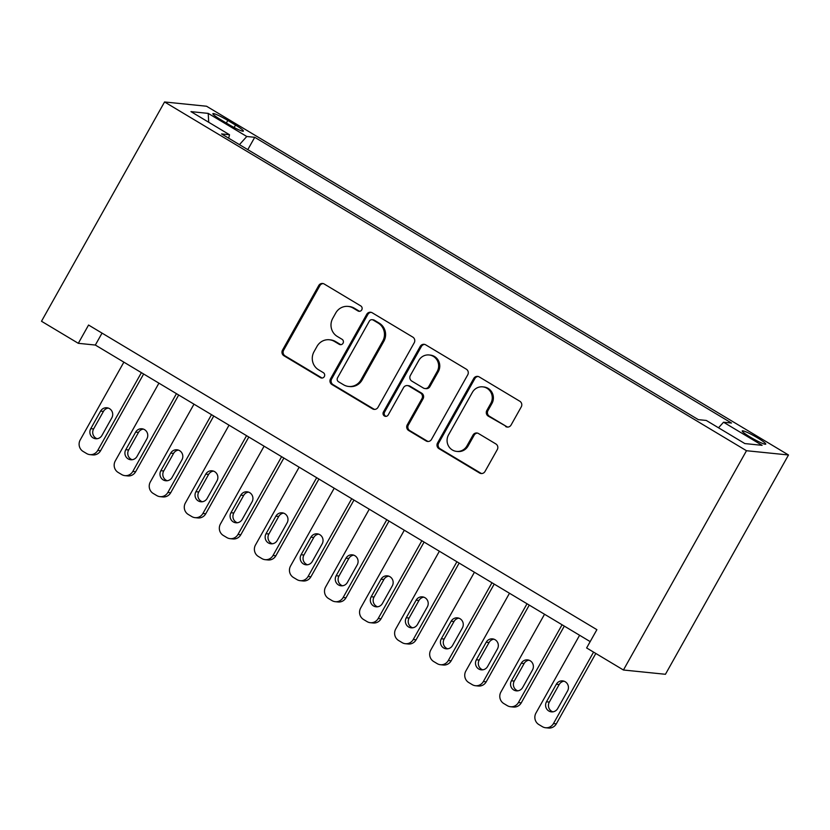 <?xml version="1.0" encoding="UTF-8"?>
<svg xmlns="http://www.w3.org/2000/svg" width="830" height="830" viewBox="0 0 830 830"><rect width="100%" height="100%" fill="white"/><g stroke="black" fill="none" stroke-linecap="round" stroke-linejoin="round"><path stroke-width="1.25" d="M361.756 309.87A2.895 2.791 -84.2 0 0 360.76 305.917L324.198 284.005A4.14 3.984 -84.2 0 0 318.741 285.53L282.511 350.104A4.14 3.984 -84.2 0 0 283.933 355.759L320.494 377.671A2.895 2.791 -84.2 0 0 324.312 376.602A2.895 2.791 -84.2 0 0 323.316 372.649L318.585 369.807A13.249 12.751 -84.2 0 1 314.01 351.733L317.029 346.349A13.249 12.751 -84.2 0 1 334.49 341.472L339.221 344.305A2.895 2.791 -84.2 0 0 343.039 343.236A2.895 2.791 -84.2 0 0 342.033 339.283L337.302 336.451A13.249 12.751 -84.2 0 1 332.737 318.367L335.756 312.983A13.249 12.751 -84.2 0 1 353.207 308.106L357.938 310.939A2.895 2.791 -84.2 0 0 361.756 309.87M757.614 437.898A13.498 1.504 29.3 0 0 742.217 430.915A13.498 1.504 29.3 0 0 750.351 437.151A13.498 1.504 29.3 0 0 765.748 444.133A13.498 1.504 29.3 0 0 757.614 437.898M505.626 426.537A4.14 3.984 -84.2 0 0 511.083 425.012L521.25 406.897A4.14 3.984 -84.2 0 0 519.819 401.243L479.211 376.913A4.14 3.984 -84.2 0 0 473.764 378.439L437.524 443.013A4.14 3.984 -84.2 0 0 438.956 448.657L479.553 472.996A4.14 3.984 -84.2 0 0 485.011 471.471L497.295 449.58A4.14 3.984 -84.2 0 0 495.863 443.936L478.485 433.519A4.14 3.984 -84.2 0 0 473.027 435.045L466.937 445.897A11.07 10.655 -84.2 0 1 456.614 451.396A11.07 10.655 -84.2 0 1 448.532 434.868L472.384 392.351A11.07 10.655 -84.2 0 1 482.718 386.853A11.07 10.655 -84.2 0 1 490.8 403.39L486.826 410.466A4.14 3.984 -84.2 0 0 488.248 416.12L506.757 426.651A4.14 3.984 -84.2 0 0 507.794 427.077M164.558 101.966L41.5 321.262L78.311 343.319L88.561 325.038L596.884 629.669L586.623 647.95L623.434 670.007L746.492 450.721L164.558 101.966L206.566 106.24L788.5 454.985L746.492 450.721M414.232 342.759A4.14 3.984 -84.2 0 0 412.801 337.105L372.203 312.775A4.14 3.984 -84.2 0 0 366.746 314.3L330.506 378.874A4.14 3.984 -84.2 0 0 331.938 384.529L372.535 408.858A4.14 3.984 -84.2 0 0 377.992 407.333L414.232 342.759M425.707 344.844L466.315 369.174A4.14 3.984 -84.2 0 1 467.736 374.828L431.507 439.402A4.14 3.984 -84.2 0 1 426.049 440.927L408.671 430.511A4.14 3.984 -84.2 0 1 407.24 424.867L421.941 398.67A4.14 3.984 -84.2 0 0 420.509 393.026L408.983 386.116A4.14 3.984 -84.2 0 0 403.525 387.641L388.233 414.907A2.895 2.791 -84.2 0 1 385.525 416.349A2.895 2.791 -84.2 0 1 383.408 412.022L420.25 346.369A4.14 3.984 -84.2 0 1 425.707 344.844M220.77 119.717L228.478 124.344A13.073 1.453 29.3 0 0 243.398 131.099A13.073 1.453 29.3 0 0 235.513 125.06L227.804 120.433A13.073 1.453 29.3 0 0 212.885 113.679A13.073 1.453 29.3 0 0 220.77 119.717M718.521 427.792L723.542 422.221L731.489 423.03L254.727 137.303L246.78 136.494L239.445 144.638M723.542 422.221L762.106 445.326L744.842 443.573L706.288 420.457L698.341 419.658L221.569 133.931L229.516 134.74L190.962 111.625L208.216 113.388L246.78 136.494M623.434 670.007L665.442 674.282L788.5 454.985M78.311 343.319L95.336 345.052L590.182 641.611M102.038 333.12L95.336 345.052M247.797 149.649L254.727 137.303M228.686 138.195L229.516 134.74M208.714 122.269L208.216 113.388M359.629 311.312A2.895 2.791 -84.2 0 1 359.079 311.053L354.348 308.221A13.249 12.751 -84.2 0 0 349.243 306.519L348.102 306.405M329.386 339.771L330.516 339.885A13.249 12.751 -84.2 0 1 335.621 341.587L340.352 344.419A2.895 2.791 -84.2 0 0 340.912 344.668M323.171 283.58A4.14 3.984 -84.2 0 0 319.882 285.644L283.642 350.219A4.14 3.984 -84.2 0 0 285.074 355.873L321.635 377.785A2.895 2.791 -84.2 0 0 322.185 378.034M371.166 312.35A4.14 3.984 -84.2 0 0 367.877 314.414L331.647 378.988A4.14 3.984 -84.2 0 0 333.069 384.643L373.676 408.972A4.14 3.984 -84.2 0 0 374.704 409.408M373.168 320.069A2.895 2.791 -84.2 0 0 369.35 321.137L337.54 377.816A2.895 2.791 -84.2 0 0 338.536 381.769L343.527 384.757A13.249 12.751 -84.2 0 0 360.988 379.881L382.723 341.14A13.249 12.751 -84.2 0 0 378.158 323.057L373.168 320.069L374.299 320.183A2.895 2.791 -84.2 0 0 373.189 319.809L372.048 319.695M348.631 386.458L349.762 386.573A13.249 12.751 -84.2 0 0 362.119 379.995L360.988 379.881M374.299 320.183L379.289 323.171A13.249 12.751 -84.2 0 1 383.865 341.255L362.119 379.995M407.385 385.587L408.526 385.701A4.14 3.984 -84.2 0 1 410.124 386.23L421.65 393.14A4.14 3.984 -84.2 0 1 423.072 398.784L408.381 424.981A4.14 3.984 -84.2 0 0 409.802 430.625L427.18 441.041A4.14 3.984 -84.2 0 0 428.218 441.467M424.68 344.409A4.14 3.984 -84.2 0 0 421.391 346.483L384.549 412.137A2.895 2.791 -84.2 0 0 386.106 416.338M437.192 371.498A11.07 10.655 -84.2 0 0 429.1 354.97A11.07 10.655 -84.2 0 0 418.776 360.469L410.373 375.44A4.14 3.984 -84.2 0 0 411.805 381.095L423.331 388.004A4.14 3.984 -84.2 0 0 428.788 386.479L437.192 371.498L438.323 371.612A11.07 10.655 -84.2 0 0 430.241 355.084L429.1 354.97M424.929 388.533L426.06 388.648A4.14 3.984 -84.2 0 0 429.919 386.593L428.788 386.479M438.323 371.612L429.919 386.593M482.718 386.853L483.849 386.967A11.07 10.655 -84.2 0 1 491.931 403.505L487.957 410.591A4.14 3.984 -84.2 0 0 489.389 416.235L506.757 426.651M456.614 451.396L457.755 451.51A11.07 10.655 -84.2 0 0 468.079 446.011L466.937 445.897M477.458 433.094A4.14 3.984 -84.2 0 0 474.169 435.159L468.079 446.011M478.184 376.478A4.14 3.984 -84.2 0 0 474.895 378.553L438.655 443.127A4.14 3.984 -84.2 0 0 440.087 448.771L480.695 473.11A4.14 3.984 -84.2 0 0 481.722 473.536M141.401 372.649L97.743 450.441A8.435 8.124 -84.2 0 1 86.631 453.543L83.125 451.447A8.435 8.124 -84.2 0 1 80.219 439.931L123.867 362.15M143.642 373.998L100.586 450.721A8.435 8.124 95.8 0 1 92.721 454.913L89.879 454.622M108.294 408.08A6.744 6.495 -84.2 0 0 103.439 411.41L93.593 428.954A6.744 6.495 -84.2 0 0 97.12 438.717M101.976 435.387L111.822 417.843A6.744 6.495 -84.2 0 0 106.894 407.769A6.744 6.495 -84.2 0 0 100.596 411.12L90.761 428.664A6.744 6.495 -84.2 0 0 95.678 438.738A6.744 6.495 -84.2 0 0 101.976 435.387M176.458 393.659L132.8 471.45A8.435 8.124 -84.2 0 1 121.688 474.553L118.182 472.457A8.435 8.124 -84.2 0 1 115.277 460.94L158.924 383.159M178.699 395.007L135.643 471.731A8.435 8.124 95.8 0 1 127.779 475.922L124.936 475.632M143.351 429.089A6.744 6.495 -84.2 0 0 138.496 432.42L128.65 449.964A6.744 6.495 -84.2 0 0 132.178 459.727M137.033 456.396L146.879 438.852A6.744 6.495 -84.2 0 0 141.951 428.778A6.744 6.495 -84.2 0 0 135.653 432.129L125.807 449.673A6.744 6.495 -84.2 0 0 130.735 459.747A6.744 6.495 -84.2 0 0 137.033 456.396M211.505 414.668L167.857 492.46A8.435 8.124 -84.2 0 1 156.746 495.562L153.239 493.466A8.435 8.124 -84.2 0 1 150.334 481.95L193.981 404.169M213.756 416.017L170.7 492.74A8.435 8.124 95.8 0 1 162.836 496.931L159.993 496.641M178.409 450.099A6.744 6.495 -84.2 0 0 173.553 453.429L163.707 470.973A6.744 6.495 -84.2 0 0 167.235 480.736M172.09 477.406L181.936 459.862A6.744 6.495 -84.2 0 0 177.008 449.787A6.744 6.495 -84.2 0 0 170.71 453.139L160.864 470.683A6.744 6.495 -84.2 0 0 165.793 480.757A6.744 6.495 -84.2 0 0 172.09 477.406M246.562 435.677L202.914 513.469A8.435 8.124 -84.2 0 1 191.803 516.571L188.296 514.476A8.435 8.124 -84.2 0 1 185.391 502.959L229.038 425.178M248.813 437.026L205.757 513.749A8.435 8.124 95.8 0 1 197.893 517.941L195.05 517.65M213.466 471.108A6.744 6.495 -84.2 0 0 208.61 474.438L198.764 491.983A6.744 6.495 -84.2 0 0 202.281 501.745M207.147 498.415L216.983 480.871A6.744 6.495 -84.2 0 0 212.065 470.797A6.744 6.495 -84.2 0 0 205.767 474.148L195.922 491.692A6.744 6.495 -84.2 0 0 200.85 501.766A6.744 6.495 -84.2 0 0 207.147 498.415M281.619 456.687L237.971 534.468A8.435 8.124 -84.2 0 1 226.86 537.581L223.353 535.485A8.435 8.124 -84.2 0 1 220.438 523.969L264.096 446.187M283.87 458.036L240.804 534.759A8.435 8.124 95.8 0 1 232.94 538.95L230.107 538.66M248.523 492.117A6.744 6.495 -84.2 0 0 243.667 495.448L233.821 512.992A6.744 6.495 -84.2 0 0 237.339 522.755M242.194 519.424L252.04 501.88A6.744 6.495 -84.2 0 0 247.122 491.806A6.744 6.495 -84.2 0 0 240.825 495.157L230.979 512.701A6.744 6.495 -84.2 0 0 235.907 522.776A6.744 6.495 -84.2 0 0 242.194 519.424M316.676 477.696L273.029 555.478A8.435 8.124 -84.2 0 1 261.917 558.59L258.41 556.494A8.435 8.124 -84.2 0 1 255.495 544.978L299.153 467.197M318.928 479.045L275.861 555.768A8.435 8.124 95.8 0 1 267.997 559.96L265.164 559.669M283.58 513.127A6.744 6.495 -84.2 0 0 278.724 516.457L268.879 534.001A6.744 6.495 -84.2 0 0 272.396 543.764M277.251 540.434L287.097 522.89A6.744 6.495 -84.2 0 0 282.169 512.816A6.744 6.495 -84.2 0 0 275.882 516.167L266.036 533.711A6.744 6.495 -84.2 0 0 270.964 543.785A6.744 6.495 -84.2 0 0 277.251 540.434M351.733 498.706L308.086 576.487A8.435 8.124 -84.2 0 1 296.974 579.599L293.467 577.493A8.435 8.124 -84.2 0 1 290.552 565.987L334.21 488.196M353.974 500.054L310.918 576.777A8.435 8.124 95.8 0 1 303.054 580.969L300.221 580.678M318.637 534.136A6.744 6.495 -84.2 0 0 313.771 537.466L303.936 555.011A6.744 6.495 -84.2 0 0 307.453 564.774M312.308 561.443L322.154 543.899A6.744 6.495 -84.2 0 0 317.226 533.825A6.744 6.495 -84.2 0 0 310.939 537.176L301.093 554.72A6.744 6.495 -84.2 0 0 306.021 564.794A6.744 6.495 -84.2 0 0 312.308 561.443M386.79 519.715L343.143 597.496A8.435 8.124 -84.2 0 1 332.021 600.609L328.524 598.503A8.435 8.124 -84.2 0 1 325.609 586.997L369.267 509.205M389.031 521.064L345.975 597.787A8.435 8.124 95.8 0 1 338.111 601.978L335.279 601.688M353.684 555.146A6.744 6.495 -84.2 0 0 348.828 558.476L338.993 576.02A6.744 6.495 -84.2 0 0 342.51 585.783M347.365 582.452L357.211 564.908A6.744 6.495 -84.2 0 0 352.283 554.834A6.744 6.495 -84.2 0 0 345.996 558.185L336.15 575.73A6.744 6.495 -84.2 0 0 341.078 585.804A6.744 6.495 -84.2 0 0 347.365 582.452M421.848 540.724L378.2 618.506A8.435 8.124 -84.2 0 1 367.078 621.618L363.571 619.512A8.435 8.124 -84.2 0 1 360.666 608.006L404.314 530.214M424.089 542.073L381.032 618.796A8.435 8.124 95.8 0 1 373.168 622.988L370.325 622.697M388.741 576.155A6.744 6.495 -84.2 0 0 383.885 579.485L374.04 597.029A6.744 6.495 -84.2 0 0 377.567 606.792M382.423 603.462L392.268 585.918A6.744 6.495 -84.2 0 0 387.34 575.844A6.744 6.495 -84.2 0 0 381.053 579.195L371.207 596.739A6.744 6.495 -84.2 0 0 376.135 606.813A6.744 6.495 -84.2 0 0 382.423 603.462M456.905 561.734L413.247 639.515A8.435 8.124 -84.2 0 1 402.135 642.628L398.628 640.521A8.435 8.124 -84.2 0 1 395.723 629.015L439.371 551.224M459.146 563.082L416.089 639.806A8.435 8.124 95.8 0 1 408.225 643.997L405.382 643.707M423.798 597.164A6.744 6.495 -84.2 0 0 418.943 600.495L409.097 618.039A6.744 6.495 -84.2 0 0 412.624 627.802M417.48 624.471L427.326 606.927A6.744 6.495 -84.2 0 0 422.397 596.853A6.744 6.495 -84.2 0 0 416.11 600.204L406.264 617.748A6.744 6.495 -84.2 0 0 411.192 627.822A6.744 6.495 -84.2 0 0 417.48 624.471M491.962 582.743L448.304 660.524A8.435 8.124 -84.2 0 1 437.192 663.637L433.685 661.531A8.435 8.124 -84.2 0 1 430.78 650.025L474.428 572.233M494.203 584.092L451.147 660.815A8.435 8.124 95.8 0 1 443.282 665.006L440.44 664.716M458.855 618.174A6.744 6.495 -84.2 0 0 454 621.504L444.154 639.048A6.744 6.495 -84.2 0 0 447.681 648.811M452.537 645.481L462.383 627.937A6.744 6.495 -84.2 0 0 457.455 617.862A6.744 6.495 -84.2 0 0 451.167 621.214L441.321 638.758A6.744 6.495 -84.2 0 0 446.239 648.832A6.744 6.495 -84.2 0 0 452.537 645.481M527.019 603.752L483.361 681.534A8.435 8.124 -84.2 0 1 472.249 684.646L468.743 682.54A8.435 8.124 -84.2 0 1 465.838 671.034L509.485 593.242M529.26 605.101L486.204 681.824A8.435 8.124 95.8 0 1 478.339 686.016L475.497 685.725M493.912 639.183A6.744 6.495 -84.2 0 0 489.057 642.513L479.211 660.058A6.744 6.495 -84.2 0 0 482.738 669.82M487.594 666.49L497.44 648.946A6.744 6.495 -84.2 0 0 492.512 638.872A6.744 6.495 -84.2 0 0 486.214 642.223L476.379 659.767A6.744 6.495 -84.2 0 0 481.296 669.841A6.744 6.495 -84.2 0 0 487.594 666.49M562.076 624.762L518.418 702.543A8.435 8.124 -84.2 0 1 507.306 705.656L503.8 703.55A8.435 8.124 -84.2 0 1 500.895 692.044L544.542 614.252M564.317 626.1L521.261 702.834A8.435 8.124 95.8 0 1 513.397 707.025L510.554 706.735M528.969 660.192A6.744 6.495 -84.2 0 0 524.114 663.523L514.268 681.067A6.744 6.495 -84.2 0 0 517.796 690.83M522.651 687.499L532.497 669.955A6.744 6.495 -84.2 0 0 527.569 659.881A6.744 6.495 -84.2 0 0 521.271 663.232L511.425 680.776A6.744 6.495 -84.2 0 0 516.353 690.851A6.744 6.495 -84.2 0 0 522.651 687.499M593.564 652.11L553.475 723.553A8.435 8.124 -84.2 0 1 542.364 726.665L538.857 724.559A8.435 8.124 -84.2 0 1 535.952 713.053L579.599 635.261M595.816 653.459L556.318 723.843A8.435 8.124 95.8 0 1 548.454 728.035L545.611 727.744M564.027 681.202A6.744 6.495 -84.2 0 0 559.171 684.532L549.325 702.076A6.744 6.495 -84.2 0 0 552.853 711.839M557.708 708.509L567.554 690.965A6.744 6.495 -84.2 0 0 562.626 680.89A6.744 6.495 -84.2 0 0 556.328 684.242L546.482 701.786A6.744 6.495 -84.2 0 0 551.411 711.86A6.744 6.495 -84.2 0 0 557.708 708.509M226.331 123.058L227.804 120.433M234.133 127.519L235.513 125.06M354.348 308.221L353.207 308.106M340.352 344.419L339.221 344.305M335.621 341.587L334.49 341.472M321.635 377.785L320.494 377.671M285.074 355.873L283.933 355.759M283.642 350.219L282.511 350.104M319.882 285.644L318.741 285.53M359.079 311.053L357.938 310.939M373.676 408.972L372.535 408.858M333.069 384.643L331.938 384.529M331.647 378.988L330.506 378.874M367.877 314.414L366.746 314.3M383.865 341.255L382.723 341.14M379.289 323.171L378.158 323.057M427.18 441.041L426.049 440.927M409.802 430.625L408.671 430.511M408.381 424.981L407.24 424.867M423.072 398.784L421.941 398.67M421.65 393.14L420.509 393.026M410.124 386.23L408.983 386.116M384.549 412.137L383.408 412.022M421.391 346.483L420.25 346.369M489.389 416.235L488.248 416.12M487.957 410.591L486.826 410.466M491.931 403.505L490.8 403.39M474.169 435.159L473.027 435.045M480.695 473.11L479.553 472.996M440.087 448.771L438.956 448.657M438.655 443.127L437.524 443.013M474.895 378.553L473.764 378.439M97.743 450.441L100.586 450.721M93.593 428.954L90.761 428.664M103.439 411.41L100.596 411.12M132.8 471.45L135.643 471.731M128.65 449.964L125.807 449.673M138.496 432.42L135.653 432.129M167.857 492.46L170.7 492.74M163.707 470.973L160.864 470.683M173.553 453.429L170.71 453.139M202.914 513.469L205.757 513.749M198.764 491.983L195.922 491.692M208.61 474.438L205.767 474.148M237.971 534.468L240.804 534.759M233.821 512.992L230.979 512.701M243.667 495.448L240.825 495.157M273.029 555.478L275.861 555.768M268.879 534.001L266.036 533.711M278.724 516.457L275.882 516.167M308.086 576.487L310.918 576.777M303.936 555.011L301.093 554.72M313.771 537.466L310.939 537.176M343.143 597.496L345.975 597.787M338.993 576.02L336.15 575.73M348.828 558.476L345.996 558.185M378.2 618.506L381.032 618.796M374.04 597.029L371.207 596.739M383.885 579.485L381.053 579.195M413.247 639.515L416.089 639.806M409.097 618.039L406.264 617.748M418.943 600.495L416.11 600.204M448.304 660.524L451.147 660.815M444.154 639.048L441.321 638.758M454 621.504L451.167 621.214M483.361 681.534L486.204 681.824M479.211 660.058L476.379 659.767M489.057 642.513L486.214 642.223M518.418 702.543L521.261 702.834M514.268 681.067L511.425 680.776M524.114 663.523L521.271 663.232M553.475 723.553L556.318 723.843M549.325 702.076L546.482 701.786M559.171 684.532L556.328 684.242"/></g></svg>
